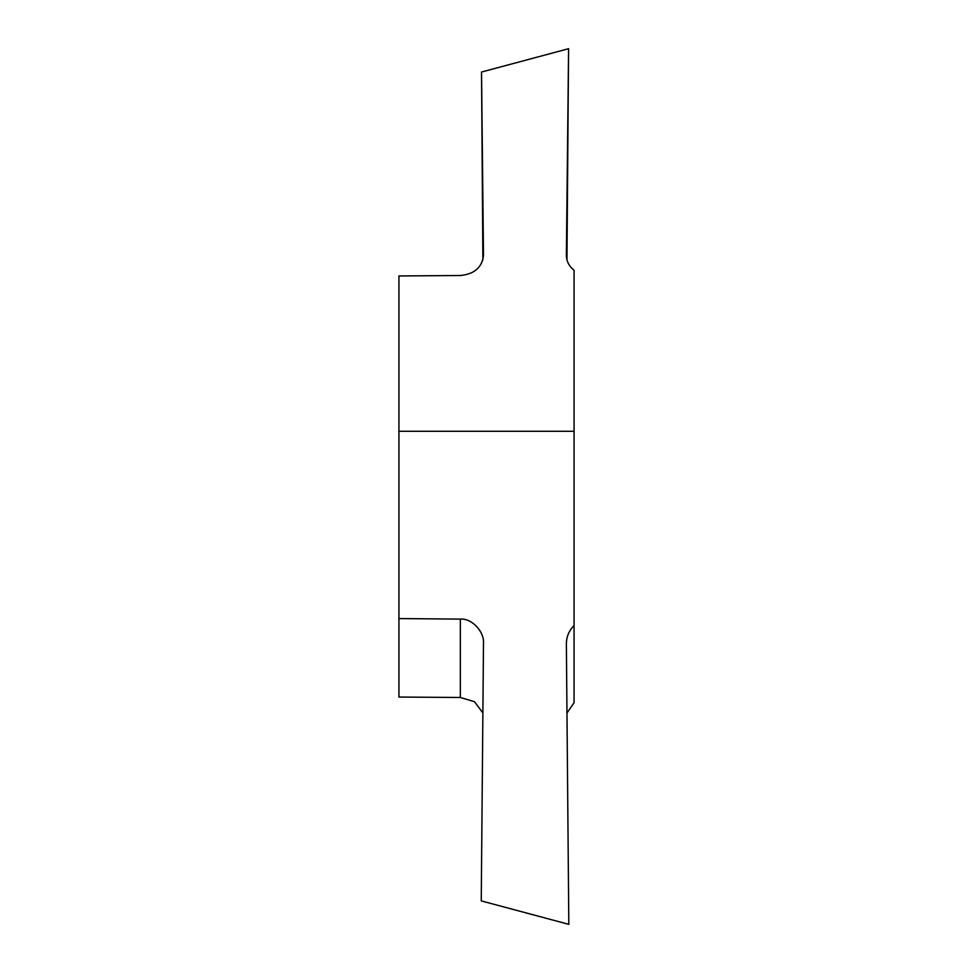 <?xml version="1.0" encoding="UTF-8"?>
<svg xmlns="http://www.w3.org/2000/svg" width="973" height="973" viewBox="0 0 973 973"><rect width="100%" height="100%" fill="white"/><g stroke="black" fill="none" stroke-linecap="round" stroke-linejoin="round"><path stroke-width="1.46" d="M482.888 712.966L474.483 701.703L460.326 697.483L398.93 697.045L398.93 618.573L460.326 619.108C471.905 618.11 484.639 631.745 483.484 643.883L481.246 900.889L568.816 924.35L566.371 643.761M566.967 713.051L574.07 702.725L574.07 270.275C569.01 266.213 566.444 261.202 566.371 255.254L568.585 48.711L481.526 72.038L483.484 255.327C482.134 267.417 474.41 274.143 460.326 275.517L398.93 275.955L398.93 618.573M566.371 643.98C566.444 636.683 569.01 630.528 574.07 625.53M574.07 431.282L398.93 431.282M482.888 260.034L481.526 72.038M568.585 48.711L566.967 259.949M460.326 697.483L460.326 619.108"/></g></svg>
